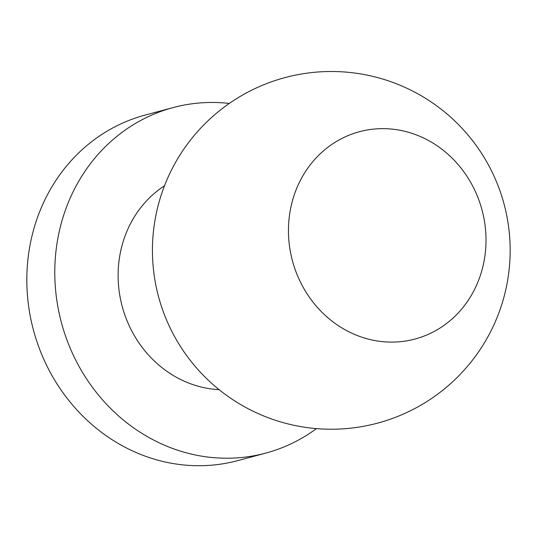 <?xml version="1.0" encoding="UTF-8"?>
<svg xmlns="http://www.w3.org/2000/svg" width="537" height="537" viewBox="0 0 537 537"><rect width="100%" height="100%" fill="white"/><g stroke="black" fill="none" stroke-linecap="round" stroke-linejoin="round"><path stroke-width="0.81" d="M316.434 428.613A178.868 163.563 -105 0 1 265.728 453.114L237.757 460.612A178.868 163.563 -105 0 1 211.974 465.149A178.868 163.563 -105 0 1 30.267 316.226A178.868 163.563 -105 0 1 145.158 115.072L173.122 107.575A178.868 163.563 -105 0 1 229.286 103.433M265.728 453.114A178.868 163.563 -105 0 1 239.938 457.658A178.868 163.563 -105 0 1 58.238 308.728A178.868 163.563 -105 0 1 173.122 107.575M219.123 389.687A110.072 100.654 -105 0 1 122.201 306.399A110.072 100.654 -105 0 1 164.483 185.809M399.541 341.76A107.319 98.137 -105 0 1 296.196 189.588A107.319 98.137 -105 0 1 465.955 174.78A107.319 98.137 -105 0 1 399.541 341.76M346.842 428.553A178.868 178.868 0 0 0 477.843 147.809A178.868 178.868 0 0 0 169.209 174.733A178.868 178.868 0 0 0 346.842 428.553"/></g></svg>
